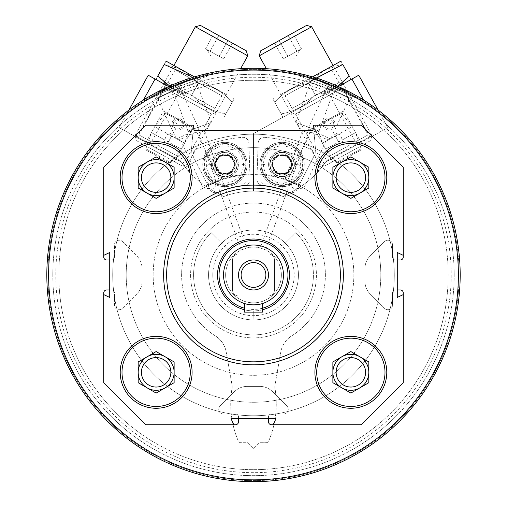 <?xml version="1.0" encoding="UTF-8"?>
<svg xmlns="http://www.w3.org/2000/svg" width="507" height="507" viewBox="0 0 507 507"><rect width="100%" height="100%" fill="white"/><g stroke="black" fill="none" stroke-linecap="round" stroke-linejoin="round"><path stroke-width="0.38" stroke-dasharray="2.54 1.9" d="M163.641 274.971A89.859 89.859 0 0 1 298.433 197.153A89.859 89.859 0 0 1 298.433 352.79A89.859 89.859 0 0 1 163.641 274.971M241.212 249.97L246.839 247.923L241.212 249.97L198.598 132.897L204.232 130.844L198.598 132.897L187.926 131.015L211.197 122.542L187.926 131.015L173.445 91.228L196.716 82.761L173.445 91.228L170.124 89.682L198.269 79.434L170.124 89.682M260.161 247.923L265.788 249.97L260.161 247.923L302.768 130.844L308.402 132.897L302.768 130.844L295.803 122.542L319.074 131.015L295.803 122.542L310.284 82.761L333.555 91.228L310.284 82.761L308.731 79.434L336.876 89.682L308.731 79.434M273.121 424.739L275.966 418.75L268.476 418.75L268.476 416.95A2.998 2.998 0 0 1 271.473 413.953L283.755 413.953A4.493 4.493 0 0 0 288.249 409.46L288.249 409.225A4.493 4.493 0 0 0 286.93 406.05L272.544 391.664A17.973 17.973 0 0 0 259.831 386.397L247.169 386.397A17.973 17.973 0 0 0 234.456 391.664L220.07 406.05A4.493 4.493 0 0 0 218.751 409.225L218.751 409.46A4.493 4.493 0 0 0 223.245 413.953L235.527 413.953A2.998 2.998 0 0 1 238.524 416.95L238.524 421.742A2.998 2.998 0 0 1 235.527 424.739L145.667 424.739L103.732 382.804L103.732 292.945A2.998 2.998 0 0 1 106.73 289.947L111.521 289.947A2.998 2.998 0 0 1 114.519 292.945L114.519 305.227A4.493 4.493 0 0 0 119.012 309.72L119.246 309.72A4.493 4.493 0 0 0 122.421 308.402L136.808 294.016A17.973 17.973 0 0 0 142.074 281.303L142.074 268.64A17.973 17.973 0 0 0 136.808 255.927L122.421 241.541A4.493 4.493 0 0 0 119.246 240.223L119.012 240.223A4.493 4.493 0 0 0 114.519 244.716L114.519 256.998A2.998 2.998 0 0 1 111.521 259.996L106.73 259.996A2.998 2.998 0 0 1 103.732 256.998L103.732 167.139L145.667 125.204L193.592 125.204L190.93 155.655A1.198 1.198 0 0 0 192.121 156.955L208.567 156.955A2.396 2.396 0 0 1 210.969 159.35L210.969 163.546A1.198 1.198 0 0 1 209.765 164.743L208.269 164.743A1.198 1.198 0 0 0 207.071 165.941L207.071 181.519A2.396 2.396 0 0 0 209.467 183.914L243.613 183.914A2.396 2.396 0 0 0 246.009 181.519L246.009 165.941A1.198 1.198 0 0 0 244.811 164.743L243.316 164.743A1.198 1.198 0 0 1 242.118 163.546L242.118 159.35A2.396 2.396 0 0 1 244.513 156.955L262.487 156.955L244.513 156.955A2.396 2.396 0 0 0 242.118 159.35L242.118 163.546A1.198 1.198 0 0 0 243.316 164.743L244.811 164.743A1.198 1.198 0 0 1 246.009 165.941L246.009 181.519A2.396 2.396 0 0 1 243.613 183.914L209.467 183.914A2.396 2.396 0 0 1 207.071 181.519L207.071 165.941A1.198 1.198 0 0 1 208.269 164.743L209.765 164.743A1.198 1.198 0 0 0 210.969 163.546L210.969 159.35A2.396 2.396 0 0 0 208.567 156.955L192.121 156.955A1.198 1.198 0 0 1 190.93 155.655L193.592 125.204L194.067 130.597L312.933 130.597L313.408 125.204L361.333 125.204L403.268 167.139L403.268 256.998A2.998 2.998 0 0 1 400.27 259.996L395.479 259.996A2.998 2.998 0 0 1 392.481 256.998L392.481 244.716A4.493 4.493 0 0 0 387.988 240.223L387.754 240.223A4.493 4.493 0 0 0 384.579 241.541L370.192 255.927A17.973 17.973 0 0 0 364.926 268.64L364.926 281.303A17.973 17.973 0 0 0 370.192 294.016L384.579 308.402A4.493 4.493 0 0 0 387.754 309.72L387.988 309.72A4.493 4.493 0 0 0 392.481 305.227L392.481 292.945A2.998 2.998 0 0 1 395.479 289.947L400.27 289.947A2.998 2.998 0 0 1 403.268 292.945L403.268 382.804L361.333 424.739L271.473 424.739A2.998 2.998 0 0 1 268.476 421.742L268.476 416.95A2.998 2.998 0 0 1 271.473 413.953L283.755 413.953A4.493 4.493 0 0 0 288.249 409.46L288.249 409.225A4.493 4.493 0 0 0 286.93 406.05L272.544 391.664A17.973 17.973 0 0 0 259.831 386.397L247.169 386.397A17.973 17.973 0 0 0 234.456 391.664L220.07 406.05A4.493 4.493 0 0 0 218.751 409.225L218.751 409.46A4.493 4.493 0 0 0 223.245 413.953L235.527 413.953A2.998 2.998 0 0 1 238.524 416.95L238.524 418.75L231.034 418.75L233.879 424.739M103.732 294.592L109.721 297.438L109.721 289.947L111.521 289.947A2.998 2.998 0 0 1 114.519 292.945L114.519 305.227A4.493 4.493 0 0 0 119.012 309.72L119.246 309.72A4.493 4.493 0 0 0 122.421 308.402L136.808 294.016A17.973 17.973 0 0 0 142.074 281.303L142.074 268.64A17.973 17.973 0 0 0 136.808 255.927L122.421 241.541A4.493 4.493 0 0 0 119.246 240.223L119.012 240.223A4.493 4.493 0 0 0 114.519 244.716L114.519 256.998A2.998 2.998 0 0 1 111.521 259.996L109.721 259.996L109.721 252.505L103.732 255.351M403.268 255.351L397.279 252.505L397.279 259.996L395.479 259.996A2.998 2.998 0 0 1 392.481 256.998L392.481 244.716A4.493 4.493 0 0 0 387.988 240.223L387.754 240.223A4.493 4.493 0 0 0 384.579 241.541L370.192 255.927A17.973 17.973 0 0 0 364.926 268.64L364.926 281.303A17.973 17.973 0 0 0 370.192 294.016L384.579 308.402A4.493 4.493 0 0 0 387.754 309.72L387.988 309.72A4.493 4.493 0 0 0 392.481 305.227L392.481 292.945A2.998 2.998 0 0 1 395.479 289.947L397.279 289.947L397.279 297.438L403.268 294.592M47.867 274.971A205.633 205.633 0 0 1 356.313 96.888A205.633 205.633 0 0 1 356.313 453.055A205.633 205.633 0 0 1 47.867 274.971A205.633 205.633 0 0 1 356.313 96.888A205.633 205.633 0 0 1 356.313 453.055A205.633 205.633 0 0 1 47.867 274.971M183.173 81.741C169.161 87.375 161.543 90.683 160.326 91.666C158.38 90.626 207.883 72.615 207.046 74.656C205.481 74.694 197.521 77.051 183.173 81.741M323.827 81.741C309.479 77.051 301.519 74.687 299.954 74.656C299.13 72.615 348.632 90.633 346.674 91.666C345.451 90.683 337.839 87.375 323.827 81.741M46.821 274.971A206.679 206.679 0 0 1 356.839 95.981A206.679 206.679 0 0 1 356.839 453.961A206.679 206.679 0 0 1 46.821 274.971A206.679 206.679 0 0 1 356.839 95.981A206.679 206.679 0 0 1 356.839 453.961A206.679 206.679 0 0 1 46.821 274.971A206.679 206.679 0 0 1 356.839 95.981A206.679 206.679 0 0 1 356.839 453.961A206.679 206.679 0 0 1 46.821 274.971M166.157 87.654C152.689 94.486 145.389 98.44 144.254 99.524C142.233 98.669 189.979 76.411 189.32 78.509C187.761 78.686 180.042 81.735 166.157 87.654M340.843 87.654C326.958 81.735 319.233 78.68 317.68 78.509C317.033 76.411 364.774 98.675 362.746 99.524C361.611 98.44 354.311 94.486 340.843 87.654M262.487 156.955A2.396 2.396 0 0 1 264.882 159.35L264.882 163.546A1.198 1.198 0 0 1 263.684 164.743L262.189 164.743A1.198 1.198 0 0 0 260.991 165.941L260.991 181.519A2.396 2.396 0 0 0 263.387 183.914L297.533 183.914A2.396 2.396 0 0 0 299.929 181.519L299.929 165.941A1.198 1.198 0 0 0 298.731 164.743L297.235 164.743A1.198 1.198 0 0 1 296.031 163.546L296.031 159.35A2.396 2.396 0 0 1 298.433 156.955L314.879 156.955A1.198 1.198 0 0 0 316.07 155.655L313.408 125.204L316.07 155.655A1.198 1.198 0 0 1 314.879 156.955L298.433 156.955A2.396 2.396 0 0 0 296.031 159.35L296.031 163.546A1.198 1.198 0 0 0 297.235 164.743L298.731 164.743A1.198 1.198 0 0 1 299.929 165.941L299.929 181.519A2.396 2.396 0 0 1 297.533 183.914L263.387 183.914A2.396 2.396 0 0 1 260.991 181.519L260.991 165.941A1.198 1.198 0 0 1 262.189 164.743L263.684 164.743A1.198 1.198 0 0 0 264.882 163.546L264.882 159.35A2.396 2.396 0 0 0 262.487 156.955M48.621 274.971A204.879 204.879 0 0 1 355.939 97.54A204.879 204.879 0 0 1 355.939 452.402A204.879 204.879 0 0 1 48.621 274.971A204.879 204.879 0 0 1 355.939 97.54A204.879 204.879 0 0 1 355.939 452.402A204.879 204.879 0 0 1 48.621 274.971M58.806 274.971A194.694 194.694 0 0 1 350.85 106.356A194.694 194.694 0 0 1 350.85 443.587A194.694 194.694 0 0 1 58.806 274.971A194.694 194.694 0 0 1 350.85 106.356A194.694 194.694 0 0 1 350.85 443.587A194.694 194.694 0 0 1 58.806 274.971M52.81 274.971A200.69 200.69 0 0 1 353.842 101.172A200.69 200.69 0 0 1 353.842 448.771A200.69 200.69 0 0 1 52.81 274.971A200.69 200.69 0 0 1 353.842 101.172A200.69 200.69 0 0 1 353.842 448.771A200.69 200.69 0 0 1 52.81 274.971M55.808 274.971A197.692 197.692 0 0 1 352.346 103.764A197.692 197.692 0 0 1 352.346 446.179A197.692 197.692 0 0 1 55.808 274.971M126.199 274.971A127.301 127.301 0 0 1 317.154 164.724A127.301 127.301 0 0 1 317.154 385.219A127.301 127.301 0 0 1 126.199 274.971A127.301 127.301 0 0 1 317.154 164.724A127.301 127.301 0 0 1 317.154 385.219A127.301 127.301 0 0 1 126.199 274.971M166.638 274.971A86.862 86.862 0 0 1 296.931 199.745A86.862 86.862 0 0 1 296.931 350.198A86.862 86.862 0 0 1 166.638 274.971A86.862 86.862 0 0 1 296.931 199.745A86.862 86.862 0 0 1 296.931 350.198A86.862 86.862 0 0 1 166.638 274.971A86.862 86.862 0 0 1 296.931 199.745A86.862 86.862 0 0 1 296.931 350.198A86.862 86.862 0 0 1 166.638 274.971M112.719 274.971A140.781 140.781 0 0 1 323.891 153.051A140.781 140.781 0 0 1 323.891 396.892A140.781 140.781 0 0 1 112.719 274.971A140.781 140.781 0 0 1 323.891 153.051A140.781 140.781 0 0 1 323.891 396.892A140.781 140.781 0 0 1 112.719 274.971M153.158 274.971A100.342 100.342 0 0 1 303.674 188.072A100.342 100.342 0 0 1 303.674 361.871A100.342 100.342 0 0 1 153.158 274.971A100.342 100.342 0 0 1 303.674 188.072A100.342 100.342 0 0 1 303.674 361.871A100.342 100.342 0 0 1 153.158 274.971M281.36 274.971A27.86 27.86 0 0 0 253.5 247.112A27.86 27.86 0 0 0 225.64 274.971A27.86 27.86 0 0 0 253.5 302.831A27.86 27.86 0 0 0 281.36 274.971M212.807 274.971A40.693 40.693 0 0 1 273.85 239.729A40.693 40.693 0 0 1 273.85 310.214A40.693 40.693 0 0 1 212.807 274.971M208.567 274.971A44.933 44.933 0 0 1 275.966 236.059A44.933 44.933 0 0 1 275.966 313.884A44.933 44.933 0 0 1 208.567 274.971A44.933 44.933 0 0 1 275.966 236.059A44.933 44.933 0 0 1 275.966 313.884A44.933 44.933 0 0 1 208.567 274.971A44.933 44.933 0 0 1 253.5 230.039A44.933 44.933 0 0 1 298.433 274.971A44.933 44.933 0 0 1 253.5 319.904A44.933 44.933 0 0 1 208.567 274.971A44.933 44.933 0 0 0 275.966 313.884A44.933 44.933 0 0 0 275.966 236.059A44.933 44.933 0 0 0 208.567 274.971A44.933 44.933 0 0 0 275.966 313.884A44.933 44.933 0 0 0 275.966 236.059A44.933 44.933 0 0 0 208.567 274.971M144.888 100.88L189.954 79.865L144.888 100.88L144.254 99.524M153.849 96.704L180.993 84.042L153.849 96.704L157.29 97.959L179.738 87.489L157.29 97.959L176.449 139.038L198.896 128.575L176.449 139.038L180.359 139.381L196.646 131.788L180.359 139.381L203.073 188.097L219.366 180.505L203.073 188.097L213.409 189.003L219.366 180.505L196.646 131.788L198.896 128.575L179.738 87.489L180.993 84.042M317.046 79.865L362.112 100.88L317.046 79.865L317.68 78.509M326.007 84.042L353.151 96.704L326.007 84.042L327.262 87.489L349.71 97.959L327.262 87.489L308.104 128.575L330.551 139.038L308.104 128.575L310.354 131.788L326.641 139.381L310.354 131.788L287.634 180.505L303.927 188.097L287.634 180.505L293.591 189.003L303.927 188.097L326.641 139.381L330.551 139.038L349.71 97.959L353.151 96.704M160.833 93.06L207.559 76.056L160.833 93.06L160.326 91.666M299.441 76.056L346.167 93.06L299.441 76.056L299.954 74.656M268.476 418.75L238.524 418.75M109.721 289.947L109.721 259.996M397.279 259.996L397.279 289.947M217.554 274.971A35.946 35.946 0 0 1 271.473 243.842A35.946 35.946 0 0 1 271.473 306.101A35.946 35.946 0 0 1 228.087 249.558A35.946 35.946 0 0 1 278.913 249.558A35.946 35.946 0 0 1 267.252 308.18A35.946 35.946 0 0 1 217.554 274.971A35.946 35.946 0 0 1 253.399 239.025A35.946 35.946 0 0 1 289.446 274.762A35.946 35.946 0 0 1 253.811 310.911L254.02 334.873A59.908 59.908 0 0 1 252.98 334.873L253.189 310.911A35.946 35.946 0 0 1 217.554 274.971M225.64 274.971A27.86 27.86 0 0 1 267.43 250.845A27.86 27.86 0 0 1 267.43 299.098A27.86 27.86 0 0 1 225.64 274.971M211.14 232.612L228.087 249.558L211.14 232.612A59.908 59.908 0 0 0 211.14 317.331A59.908 59.908 0 0 0 295.86 317.331A59.908 59.908 0 0 0 295.86 232.612A59.908 59.908 0 0 1 295.86 317.331A59.908 59.908 0 0 1 211.14 317.331A59.908 59.908 0 0 1 211.14 232.612M278.913 249.558L295.86 232.612L278.913 249.558M192.096 177.621A35.946 35.946 0 0 0 138.177 146.491A35.946 35.946 0 0 0 138.177 208.751A35.946 35.946 0 0 0 192.096 177.621M170.878 177.621A14.728 14.728 0 0 0 148.785 164.87A14.728 14.728 0 0 0 148.785 190.379A14.728 14.728 0 0 0 170.878 177.621M174.123 188.002L156.15 198.376L138.177 188.002L138.177 167.247L156.15 156.872L165.136 162.056L174.123 167.247L174.123 188.002M192.096 372.322A35.946 35.946 0 0 0 138.177 341.192A35.946 35.946 0 0 0 138.177 403.452A35.946 35.946 0 0 0 192.096 372.322M386.79 372.322A35.946 35.946 0 0 0 332.877 341.192A35.946 35.946 0 0 0 332.877 403.452A35.946 35.946 0 0 0 386.79 372.322M386.79 177.621A35.946 35.946 0 0 0 332.877 146.491A35.946 35.946 0 0 0 332.877 208.751A35.946 35.946 0 0 0 386.79 177.621M170.878 372.322A14.728 14.728 0 0 0 148.785 359.564A14.728 14.728 0 0 0 148.785 385.073A14.728 14.728 0 0 0 170.878 372.322M174.123 382.696L156.15 393.071L147.163 387.887L138.177 382.696L138.177 361.941L156.15 351.566L174.123 361.941L174.123 382.696M365.579 372.322A14.728 14.728 0 0 0 343.486 359.564A14.728 14.728 0 0 0 343.486 385.073A14.728 14.728 0 0 0 365.579 372.322M368.823 382.696L350.85 393.071L341.864 387.887L332.877 382.696L332.877 361.941L350.85 351.566L368.823 361.941L368.823 382.696M365.579 177.621A14.728 14.728 0 0 0 343.486 164.87A14.728 14.728 0 0 0 343.486 190.379A14.728 14.728 0 0 0 365.579 177.621M368.823 188.002L350.85 198.376L332.877 188.002L332.877 167.247L350.85 156.872L359.837 162.056L368.823 167.247L368.823 188.002M350.591 79.757L253.525 133.569L253.525 191.101A83.87 83.87 0 0 1 283.242 196.545L295.942 189.504A89.859 89.859 0 0 0 325.602 162.107L387.798 127.631L325.602 162.107C316.121 174.471 316.121 174.471 325.602 162.107C316.121 174.471 316.121 174.471 325.602 162.107A89.859 89.859 0 0 1 295.942 189.504L283.242 196.545A83.87 83.87 0 0 0 253.525 191.101L253.525 174.028A100.944 100.944 0 0 1 276.169 176.601A13.48 13.48 0 0 1 282.507 151.01A13.48 13.48 0 0 1 288.23 152.493A127.301 127.301 0 0 1 321.666 167.443A127.301 127.301 0 0 0 288.23 152.493A13.48 13.48 0 0 1 281.366 177.944A100.944 100.944 0 0 1 301.418 186.113A100.944 100.944 0 0 0 281.366 177.944A13.48 13.48 0 0 1 276.169 176.601A100.944 100.944 0 0 0 253.525 174.028L253.525 147.67A127.301 127.301 0 0 1 282.507 151.01A127.301 127.301 0 0 0 253.525 147.67L253.525 133.569L358.753 75.239M333.162 121.953A4.696 4.696 0 0 1 328.973 128.924A4.696 4.696 0 0 1 325.031 121.813A4.696 4.696 0 0 1 333.162 121.953L324.949 126.503L333.162 121.953M343.467 83.712L291.075 112.75L343.467 83.712L342.2 88.117L295.48 114.018L342.2 88.117L368.101 134.837L321.381 160.738L368.101 134.837L372.512 136.104M334.297 121.325A5.989 5.989 0 0 1 328.954 130.217A5.989 5.989 0 0 1 323.922 121.141A5.989 5.989 0 0 1 334.297 121.325M262.689 175.232A22.169 22.169 0 0 0 301.076 175.904A22.169 22.169 0 0 0 282.462 142.321A22.169 22.169 0 0 0 262.689 175.232A22.169 22.169 0 0 0 301.076 175.904A22.169 22.169 0 0 0 282.462 142.321A22.169 22.169 0 0 0 262.689 175.232M357.08 144.66L328.035 92.261M363.582 100.05L351.928 79.022M370.129 137.429L341.084 85.03M270.288 171.017A13.48 13.48 0 0 0 293.629 171.429A13.48 13.48 0 0 0 282.31 151.01A13.48 13.48 0 0 0 270.288 171.017M343.607 111.027L313.744 127.58L343.607 111.027L362.486 145.084L332.624 161.638L362.486 145.084M370.541 140.623L324.569 166.1L370.541 140.623L371.973 135.623L319.575 164.667L371.973 135.623L333.093 65.485L280.694 94.53L333.093 65.485L331.825 69.896L285.105 95.791L331.825 69.896L338.847 82.559L292.127 108.454L338.847 82.559L343.258 83.826L290.86 112.865L343.258 83.826M311.64 26.782L259.242 55.827M306.64 25.35L260.674 50.827M283.299 58.837L287.837 56.321L279.123 40.604L292.735 33.056L274.585 43.12L279.123 40.604L287.837 56.321L283.299 58.837L274.585 43.12M301.45 48.78L287.837 56.321L296.912 51.296L288.198 35.572L296.912 51.296L301.45 48.78L292.735 33.056M299.973 49.597L284.776 58.02L299.973 49.597L294.801 58.197L284.776 58.02M339.975 113.042L317.382 125.565L339.975 113.042L341.484 113.334L316.824 127.004L322.408 143.208L335.298 136.066L334.683 134.621L338.48 132.511L342.675 139.742L355.565 132.6L325.703 149.153L338.594 142.004L339.494 143.291L343.29 141.187L338.48 132.511M317.382 125.565L316.824 127.004L341.484 113.334L352.27 126.655L339.379 133.804M337.998 162.766L336.49 162.474L361.149 148.805L336.49 162.474L325.703 149.153L322.408 143.208L352.27 126.655L355.565 132.6L361.149 148.805L360.597 150.243L337.998 162.766L360.597 150.243M342.675 139.742L343.29 141.187M335.298 136.066L338.594 142.004M256.916 179.079L258.171 143.101A5.989 5.989 0 0 1 264.641 137.34A137.784 137.784 0 0 1 310.487 149.197A5.989 5.989 0 0 1 313.351 157.373L297.007 189.447A5.989 5.989 0 0 1 289.288 192.223A5.989 5.989 0 0 0 297.007 189.447L313.351 157.373A5.989 5.989 0 0 0 310.487 149.197A137.784 137.784 0 0 0 264.641 137.34A5.989 5.989 0 0 0 258.171 143.101L256.916 179.079A5.989 5.989 0 0 0 262.322 185.245A89.859 89.859 0 0 1 289.288 192.223A89.859 89.859 0 0 0 262.322 185.245A5.989 5.989 0 0 1 256.916 179.079M270.478 161.486A11.984 11.984 0 0 0 285.276 176.03A11.984 11.984 0 0 0 290.473 155.941A11.984 11.984 0 0 0 270.478 161.486A11.984 11.984 0 0 0 285.276 176.03A11.984 11.984 0 0 0 290.473 155.941A11.984 11.984 0 0 0 270.478 161.486M272.671 162.05A9.709 9.709 0 0 0 284.668 173.844A9.709 9.709 0 0 0 288.882 157.557A9.709 9.709 0 0 0 272.671 162.05A9.709 9.709 0 0 0 284.668 173.844A9.709 9.709 0 0 0 288.882 157.557A9.709 9.709 0 0 0 272.671 162.05M287.418 155.592L277.044 155.408L271.701 164.306L276.733 173.381L287.108 173.559L292.45 164.667L287.418 155.592A10.374 10.374 0 0 0 271.701 164.306A10.374 10.374 0 0 0 287.108 173.559A10.374 10.374 0 0 0 287.418 155.592L292.45 164.667L287.108 173.559L276.733 173.381L271.701 164.306L274.376 159.857A8.987 8.987 0 0 0 281.917 173.47A8.987 8.987 0 0 0 289.934 160.13A8.987 8.987 0 0 0 282.234 155.497L287.418 155.592M298.319 155.478A18.569 18.569 0 0 0 266.156 154.92A18.569 18.569 0 0 0 281.753 183.052A18.569 18.569 0 0 0 298.319 155.478M300.417 154.318A20.964 20.964 0 0 0 264.103 153.684A20.964 20.964 0 0 0 281.708 185.448A20.964 20.964 0 0 0 300.417 154.318A20.964 20.964 0 0 0 264.103 153.684A20.964 20.964 0 0 0 281.708 185.448A20.964 20.964 0 0 0 300.417 154.318M299.891 154.61A20.369 20.369 0 0 0 264.616 153.995A20.369 20.369 0 0 0 281.721 184.852A20.369 20.369 0 0 0 299.891 154.61M292.818 158.533A12.282 12.282 0 0 0 271.549 158.159A12.282 12.282 0 0 0 281.86 176.766A12.282 12.282 0 0 0 292.818 158.533M292.552 158.678A11.984 11.984 0 0 0 271.803 158.311A11.984 11.984 0 0 0 281.867 176.461A11.984 11.984 0 0 0 292.552 158.678A11.984 11.984 0 0 0 271.803 158.311A11.984 11.984 0 0 0 281.867 176.461A11.984 11.984 0 0 0 292.552 158.678M290.302 159.92A9.411 9.411 0 0 0 274.008 159.642A9.411 9.411 0 0 0 281.911 173.888A9.411 9.411 0 0 0 290.302 159.92M282.234 155.497A8.987 8.987 0 0 0 274.376 159.857L277.044 155.408L282.234 155.497M281.151 113.879C294.675 111.597 306.032 105.304 315.208 94.999C328.732 92.718 340.083 86.424 349.26 76.12C351.471 80.112 351.471 80.112 349.26 76.12L342.808 64.471C340.596 60.485 340.596 60.485 342.808 64.471C329.277 66.753 317.927 73.046 308.75 83.351C295.22 85.632 283.869 91.925 274.693 102.23C272.481 98.238 272.481 98.238 274.693 102.23C272.481 98.238 272.481 98.238 274.693 102.23C283.793 91.963 295.144 85.67 308.75 83.351L315.208 94.999C306.101 105.266 294.751 111.559 281.151 113.879C283.356 117.865 283.356 117.865 281.151 113.879C283.356 117.865 283.356 117.865 281.151 113.879L274.693 102.23L281.151 113.879M337.751 86.247L315.208 94.999L308.75 83.351M340.425 61.417L312.508 76.893M181.398 162.107C190.879 174.471 190.879 174.471 181.398 162.107C190.879 174.471 190.879 174.471 181.398 162.107L119.202 127.631L181.398 162.107A89.859 89.859 0 0 0 211.058 189.504A89.859 89.859 0 0 1 181.398 162.107M173.838 121.953A4.696 4.696 0 0 1 181.969 121.813A4.696 4.696 0 0 1 178.027 128.924A4.696 4.696 0 0 1 173.838 121.953L182.045 126.509L173.838 121.953M230.831 176.601A100.944 100.944 0 0 1 253.475 174.028L253.475 191.101A83.87 83.87 0 0 0 223.758 196.545L211.058 189.504L223.758 196.545A83.87 83.87 0 0 1 253.475 191.101L253.475 174.028A100.944 100.944 0 0 0 230.831 176.601A13.48 13.48 0 0 1 211.907 167.988A13.48 13.48 0 0 1 224.493 151.01A127.301 127.301 0 0 1 253.475 147.67A127.301 127.301 0 0 0 224.493 151.01A13.48 13.48 0 0 1 230.831 176.601M205.582 186.113A100.944 100.944 0 0 1 225.634 177.944A100.944 100.944 0 0 0 205.582 186.113M185.334 167.443A127.301 127.301 0 0 1 218.77 152.493A127.301 127.301 0 0 0 185.334 167.443M215.925 112.75L163.533 83.712L215.925 112.75L211.52 114.018L164.8 88.117L211.52 114.018L185.619 160.738L138.899 134.837L185.619 160.738L188.68 171.41M156.41 79.757L148.247 75.239M172.703 121.325A5.989 5.989 0 0 1 183.078 121.141A5.989 5.989 0 0 1 178.046 130.217A5.989 5.989 0 0 1 172.703 121.325M244.311 175.232A22.169 22.169 0 0 0 224.538 142.321A22.169 22.169 0 0 0 205.924 175.904A22.169 22.169 0 0 0 244.311 175.232A22.169 22.169 0 0 0 224.538 142.321A22.169 22.169 0 0 0 205.924 175.904A22.169 22.169 0 0 0 244.311 175.232M178.965 92.261L149.92 144.66M155.072 79.022L143.418 100.05M165.916 85.03L136.871 137.429M236.712 171.017A13.48 13.48 0 0 0 224.69 151.01A13.48 13.48 0 0 0 213.371 171.429A13.48 13.48 0 0 0 236.712 171.017M163.393 111.027L193.256 127.58L163.393 111.027L144.514 145.084L174.376 161.638L144.514 145.084M136.459 140.623L182.431 166.1L136.459 140.623L135.027 135.623L187.425 164.667L135.027 135.623L173.907 65.485L226.306 94.53L173.907 65.485L175.175 69.896L221.895 95.791L175.175 69.896L168.153 82.559L214.873 108.454L168.153 82.559L163.742 83.826L216.14 112.865L163.742 83.826M247.758 55.827L195.36 26.782M246.326 50.827L200.36 25.35M223.701 58.837L219.163 56.321L227.877 40.604L214.265 33.056L232.415 43.12L227.877 40.604L219.163 56.321L223.701 58.837L232.415 43.12M205.55 48.78L219.163 56.321L210.088 51.296L218.802 35.572L210.088 51.296L205.55 48.78L214.265 33.056M207.027 49.597L222.224 58.02L207.027 49.597L212.199 58.197L222.224 58.02M167.025 113.042L189.618 125.565L167.025 113.042L165.516 113.334L190.176 127.004L184.592 143.208L171.702 136.066L172.317 134.621L168.52 132.511L164.325 139.742L151.435 132.6L181.297 149.153L168.406 142.004L167.506 143.291L163.71 141.187L168.52 132.511M189.618 125.565L190.176 127.004L165.516 113.334L154.73 126.655L167.621 133.804M169.002 162.766L170.51 162.474L145.851 148.805L170.51 162.474L181.297 149.153L184.592 143.208L154.73 126.655L151.435 132.6L145.851 148.805L146.403 150.243L169.002 162.766L146.403 150.243M164.325 139.742L163.71 141.187M171.702 136.066L168.406 142.004M209.993 189.447L193.649 157.373A5.989 5.989 0 0 1 196.513 149.197A137.784 137.784 0 0 1 242.359 137.34A5.989 5.989 0 0 1 248.829 143.101L250.084 179.079A5.989 5.989 0 0 1 244.678 185.245A5.989 5.989 0 0 0 250.084 179.079L248.829 143.101A5.989 5.989 0 0 0 242.359 137.34A137.784 137.784 0 0 0 196.513 149.197A5.989 5.989 0 0 0 193.649 157.373L209.993 189.447A5.989 5.989 0 0 0 217.712 192.223A89.859 89.859 0 0 1 244.678 185.245A89.859 89.859 0 0 0 217.712 192.223A5.989 5.989 0 0 1 209.993 189.447M213.327 167.487A11.984 11.984 0 0 0 233.321 173.033A11.984 11.984 0 0 0 228.125 152.937A11.984 11.984 0 0 0 213.327 167.487A11.984 11.984 0 0 0 233.321 173.033A11.984 11.984 0 0 0 228.125 152.937A11.984 11.984 0 0 0 213.327 167.487M215.526 166.917A9.709 9.709 0 0 0 231.731 171.41A9.709 9.709 0 0 0 227.523 155.129A9.709 9.709 0 0 0 215.526 166.917A9.709 9.709 0 0 0 231.731 171.41A9.709 9.709 0 0 0 227.523 155.129A9.709 9.709 0 0 0 215.526 166.917M214.55 164.667L219.892 173.559L230.267 173.381L235.299 164.306L229.956 155.408L219.582 155.592L214.55 164.667A10.374 10.374 0 0 0 230.267 173.381A10.374 10.374 0 0 0 229.956 155.408A10.374 10.374 0 0 0 214.55 164.667L219.582 155.592L229.956 155.408L235.299 164.306L230.267 173.381L225.083 173.47A8.987 8.987 0 0 0 232.624 159.857A8.987 8.987 0 0 0 217.066 160.13A8.987 8.987 0 0 0 217.224 169.11L214.55 164.667M208.681 155.478A18.569 18.569 0 0 0 225.247 183.052A18.569 18.569 0 0 0 240.844 154.92A18.569 18.569 0 0 0 208.681 155.478M206.583 154.318A20.964 20.964 0 0 0 225.292 185.448A20.964 20.964 0 0 0 242.897 153.684A20.964 20.964 0 0 0 206.583 154.318A20.964 20.964 0 0 0 225.292 185.448A20.964 20.964 0 0 0 242.897 153.684A20.964 20.964 0 0 0 206.583 154.318M207.11 154.61A20.369 20.369 0 0 0 225.279 184.852A20.369 20.369 0 0 0 242.384 153.995A20.369 20.369 0 0 0 207.11 154.61M214.182 158.533A12.282 12.282 0 0 0 225.14 176.766A12.282 12.282 0 0 0 235.451 158.159A12.282 12.282 0 0 0 214.182 158.533M214.448 158.678A11.984 11.984 0 0 0 225.133 176.461A11.984 11.984 0 0 0 235.197 158.311A11.984 11.984 0 0 0 214.448 158.678A11.984 11.984 0 0 0 225.133 176.461A11.984 11.984 0 0 0 235.197 158.311A11.984 11.984 0 0 0 214.448 158.678M216.698 159.92A9.411 9.411 0 0 0 225.089 173.888A9.411 9.411 0 0 0 232.992 159.642A9.411 9.411 0 0 0 216.698 159.92M217.224 169.11A8.987 8.987 0 0 0 225.083 173.47L219.892 173.559L217.224 169.11M198.25 83.351L191.792 94.999L198.25 83.351C211.78 85.632 223.131 91.925 232.307 102.23C234.519 98.238 234.519 98.238 232.307 102.23C234.519 98.238 234.519 98.238 232.307 102.23C223.207 91.963 211.856 85.67 198.25 83.351C189.149 73.09 177.799 66.797 164.192 64.471L157.74 76.12C155.529 80.112 155.529 80.112 157.74 76.12C166.841 86.386 178.191 92.68 191.792 94.999C200.899 105.266 212.249 111.559 225.849 113.879C212.325 111.597 200.968 105.304 191.792 94.999L172.241 88.123M225.849 113.879C223.644 117.865 223.644 117.865 225.849 113.879C223.644 117.865 223.644 117.865 225.849 113.879L232.307 102.23L225.849 113.879M194.492 76.893L166.575 61.417M164.192 64.471C166.404 60.485 166.404 60.485 164.192 64.471M223.549 274.971A29.951 29.951 0 0 1 268.476 249.032A29.951 29.951 0 0 1 268.476 300.911A29.951 29.951 0 0 1 223.549 274.971M262.487 303.547C256.504 305.049 250.509 305.049 244.513 303.547C250.496 305.049 256.491 305.049 262.487 303.547L262.487 312.116L244.513 312.116L244.513 303.547M268.476 254.007A5.989 5.989 0 0 1 274.464 259.996L274.464 289.947A5.989 5.989 0 0 1 268.476 295.936L238.524 295.936A5.989 5.989 0 0 1 232.536 289.947L232.536 259.996A5.989 5.989 0 0 1 238.524 254.007L268.476 254.007A5.989 5.989 0 0 1 274.464 259.996L274.464 289.947A5.989 5.989 0 0 1 268.476 295.936L238.524 295.936A5.989 5.989 0 0 1 232.536 289.947L232.536 259.996A5.989 5.989 0 0 1 238.524 254.007L268.476 254.007M238.524 274.971A14.976 14.976 0 0 1 260.991 261.999A14.976 14.976 0 0 1 260.991 287.944A14.976 14.976 0 0 1 238.524 274.971M262.487 308.224A34.444 34.444 0 0 1 244.513 308.224M262.487 309.777A35.946 35.946 0 0 1 244.513 309.777M253.811 310.911A35.946 35.946 0 0 1 253.189 310.911L252.98 334.873A59.908 59.908 0 0 0 254.02 334.873L253.811 310.911M241.117 274.971A12.383 12.383 0 0 1 259.692 264.248A12.383 12.383 0 0 1 259.692 285.695A12.383 12.383 0 0 1 241.117 274.971A12.383 12.383 0 0 1 259.692 264.248A12.383 12.383 0 0 1 259.692 285.695A12.383 12.383 0 0 1 241.117 274.971A12.383 12.383 0 0 1 253.5 262.588A12.383 12.383 0 0 1 265.883 274.971A12.383 12.383 0 0 1 253.5 287.355A12.383 12.383 0 0 1 241.117 274.971M215.329 335.888A23.962 23.962 0 0 1 226.204 352.035A23.962 23.962 0 0 0 215.329 335.888A71.886 71.886 0 0 1 198.991 228.106A71.886 71.886 0 0 1 308.009 228.106A71.886 71.886 0 0 1 291.671 335.888A23.962 23.962 0 0 0 280.796 352.035L274.902 385.434A8.987 8.987 0 0 0 275.263 389.934A95.848 95.848 0 0 1 268.792 440.875A2.998 2.998 0 0 1 266.029 442.712L259.489 442.712L253.5 448.701L247.511 442.712L240.971 442.712A2.998 2.998 0 0 1 238.208 440.875A95.848 95.848 0 0 1 231.737 389.934A8.987 8.987 0 0 0 232.098 385.434L226.204 352.035L232.098 385.434A8.987 8.987 0 0 1 231.737 389.934A95.848 95.848 0 0 0 238.208 440.875A2.998 2.998 0 0 0 240.971 442.712L247.511 442.712L253.5 448.701L259.489 442.712L266.029 442.712A2.998 2.998 0 0 0 268.792 440.875A95.848 95.848 0 0 0 275.263 389.934A8.987 8.987 0 0 1 274.902 385.434L280.796 352.035A23.962 23.962 0 0 1 291.671 335.888A71.886 71.886 0 0 0 308.009 228.106A71.886 71.886 0 0 0 198.991 228.106A71.886 71.886 0 0 0 215.329 335.888M298.433 274.971A44.933 44.933 0 0 0 231.034 236.059A44.933 44.933 0 0 0 231.034 313.884A44.933 44.933 0 0 0 298.433 274.971M190.6 274.971A62.9 62.9 0 0 0 284.953 329.449A62.9 62.9 0 0 0 284.953 220.494A62.9 62.9 0 0 0 190.6 274.971A62.9 62.9 0 0 0 284.953 329.449A62.9 62.9 0 0 0 284.953 220.494A62.9 62.9 0 0 0 190.6 274.971M339.494 143.291L334.683 134.621M167.506 143.291L172.317 134.621M198.269 79.434L196.716 82.761L211.197 122.542L204.232 130.844L246.839 247.923M336.876 89.682L333.555 91.228L319.074 131.015L308.402 132.897L265.788 249.97M189.32 78.509L189.954 79.865M362.746 99.524L362.112 100.88M207.046 74.656L207.559 76.056M346.674 91.666L346.167 93.06M387.798 127.631L378.038 110.025M291.075 112.75L295.48 114.018L321.381 160.738L318.32 171.41M332.624 161.638L313.744 127.58M324.569 166.1L319.575 164.667L266.378 68.692M283.527 116.933L282.836 116.921M273.362 98.592L273.007 99.188M280.694 94.53L285.105 95.791L292.127 108.454L290.86 112.865M128.962 110.025L119.202 127.631M134.488 136.104L138.899 134.837L164.8 88.117L163.533 83.712M174.376 161.638L193.256 127.58M182.431 166.1L187.425 164.667L240.622 68.692M223.473 116.933L224.164 116.921M233.638 98.592L233.993 99.188M226.306 94.53L221.895 95.791L214.873 108.454L216.14 112.865"/><path stroke-width="0.76" d="M386.79 372.322A35.946 35.946 0 0 0 332.877 341.192A35.946 35.946 0 0 0 332.877 403.452A35.946 35.946 0 0 0 386.79 372.322M192.096 177.621A35.946 35.946 0 0 0 138.177 146.491A35.946 35.946 0 0 0 138.177 208.751A35.946 35.946 0 0 0 192.096 177.621M403.268 294.592L403.268 382.804L361.333 424.739L273.121 424.739L275.966 418.75L231.034 418.75L233.879 424.739L145.667 424.739L103.732 382.804L103.732 294.592L109.721 297.438L109.721 252.505L103.732 255.351L103.732 167.139L145.667 125.204L193.592 125.204L194.067 130.597L312.933 130.597L313.408 125.204L361.333 125.204L403.268 167.139L403.268 255.351L397.279 252.505L397.279 297.438L403.268 294.592L403.268 292.945A2.998 2.998 0 0 0 400.27 289.947L397.279 289.947M192.096 372.322A35.946 35.946 0 0 0 138.177 341.192A35.946 35.946 0 0 0 138.177 403.452A35.946 35.946 0 0 0 192.096 372.322M386.79 177.621A35.946 35.946 0 0 0 332.877 146.491A35.946 35.946 0 0 0 332.877 208.751A35.946 35.946 0 0 0 386.79 177.621M273.121 424.739L271.473 424.739A2.998 2.998 0 0 1 268.476 421.742L268.476 418.75M238.524 418.75L238.524 421.742A2.998 2.998 0 0 1 235.527 424.739L233.879 424.739M103.732 294.592L103.732 292.945A2.998 2.998 0 0 1 106.73 289.947L109.721 289.947M109.721 259.996L106.73 259.996A2.998 2.998 0 0 1 103.732 256.998L103.732 255.351M403.268 255.351L403.268 256.998A2.998 2.998 0 0 1 400.27 259.996L397.279 259.996M46.821 274.971A206.679 206.679 0 0 1 356.839 95.981A206.679 206.679 0 0 1 356.839 453.961A206.679 206.679 0 0 1 46.821 274.971M48.621 274.971A204.879 204.879 0 0 1 355.939 97.54A204.879 204.879 0 0 1 355.939 452.402A204.879 204.879 0 0 1 48.621 274.971M166.638 274.971A86.862 86.862 0 0 1 296.931 199.745A86.862 86.862 0 0 1 296.931 350.198A86.862 86.862 0 0 1 166.638 274.971M163.641 274.971A89.859 89.859 0 0 1 298.433 197.153A89.859 89.859 0 0 1 298.433 352.79A89.859 89.859 0 0 1 163.641 274.971M190.296 177.621A34.146 34.146 0 0 0 139.076 148.05A34.146 34.146 0 0 0 139.076 207.192A34.146 34.146 0 0 0 190.296 177.621M170.878 177.621A14.728 14.728 0 0 0 148.785 164.87A14.728 14.728 0 0 0 148.785 190.379A14.728 14.728 0 0 0 170.878 177.621M147.163 193.186A17.973 17.973 0 0 0 174.123 177.621A17.973 17.973 0 0 0 147.163 162.056A17.973 17.973 0 0 0 147.163 193.186M174.123 188.002L156.15 198.376L138.177 188.002L138.177 167.247L156.15 156.872L174.123 167.247L174.123 188.002M190.296 372.322A34.146 34.146 0 0 0 139.076 342.751A34.146 34.146 0 0 0 139.076 401.893A34.146 34.146 0 0 0 190.296 372.322M384.997 372.322A34.146 34.146 0 0 0 333.777 342.751A34.146 34.146 0 0 0 333.777 401.893A34.146 34.146 0 0 0 384.997 372.322M384.997 177.621A34.146 34.146 0 0 0 333.777 148.05A34.146 34.146 0 0 0 333.777 207.192A34.146 34.146 0 0 0 384.997 177.621M170.878 372.322A14.728 14.728 0 0 0 148.785 359.564A14.728 14.728 0 0 0 148.785 385.073A14.728 14.728 0 0 0 170.878 372.322M147.163 387.887A17.973 17.973 0 0 0 174.123 372.322A17.973 17.973 0 0 0 147.163 356.757A17.973 17.973 0 0 0 147.163 387.887M174.123 382.696L156.15 393.071L138.177 382.696L138.177 361.941L156.15 351.566L174.123 361.941L174.123 382.696M365.579 372.322A14.728 14.728 0 0 0 343.486 359.564A14.728 14.728 0 0 0 343.486 385.073A14.728 14.728 0 0 0 365.579 372.322M341.864 387.887A17.973 17.973 0 0 0 368.823 372.322A17.973 17.973 0 0 0 341.864 356.757A17.973 17.973 0 0 0 341.864 387.887M368.823 382.696L350.85 393.071L332.877 382.696L332.877 361.941L350.85 351.566L368.823 361.941L368.823 382.696M365.579 177.621A14.728 14.728 0 0 0 343.486 164.87A14.728 14.728 0 0 0 343.486 190.379A14.728 14.728 0 0 0 365.579 177.621M341.864 193.186A17.973 17.973 0 0 0 368.823 177.621A17.973 17.973 0 0 0 341.864 162.056A17.973 17.973 0 0 0 341.864 193.186M368.823 188.002L350.85 198.376L332.877 188.002L332.877 167.247L350.85 156.872L368.823 167.247L368.823 188.002M350.952 79.162L350.591 79.757L338.378 86.526L358.753 75.239L378.038 110.025M363.582 100.05L351.928 79.022M266.378 68.692L259.242 55.827L311.64 26.782L333.093 65.485M259.242 55.827L260.674 50.827L306.64 25.35L311.64 26.782M311.539 80.455L342.808 64.471L349.26 76.12C351.471 80.112 351.471 80.112 349.26 76.12L337.751 86.247M312.508 76.893L340.425 61.417L341.116 61.429M342.808 64.471C340.596 60.485 340.596 60.485 342.808 64.471M128.962 110.025L148.247 75.239L168.616 86.526L156.41 79.757L156.048 79.162M155.072 79.022L143.418 100.05M173.907 65.485L195.36 26.782L247.758 55.827L240.622 68.692M195.36 26.782L200.36 25.35L246.326 50.827L247.758 55.827M172.241 88.123L157.74 76.12C155.529 80.112 155.529 80.112 157.74 76.12L164.192 64.471C166.404 60.485 166.404 60.485 164.192 64.471L190.949 76.386M165.884 61.429L166.575 61.417L194.492 76.893M223.549 274.971A29.951 29.951 0 0 1 268.476 249.032A29.951 29.951 0 0 1 268.476 300.911A29.951 29.951 0 0 1 223.549 274.971M238.524 274.971A14.976 14.976 0 0 1 260.991 261.999A14.976 14.976 0 0 1 260.991 287.944A14.976 14.976 0 0 1 238.524 274.971M244.513 308.224A34.444 34.444 0 0 1 250.471 240.66A34.444 34.444 0 0 1 262.487 308.224M244.513 309.777A35.946 35.946 0 0 1 250.477 239.152A35.946 35.946 0 0 1 288.933 268.944A35.946 35.946 0 0 1 262.487 309.777M244.513 303.547L244.513 312.116L262.487 312.116L262.487 303.547M241.117 274.971A12.383 12.383 0 0 1 259.692 264.248A12.383 12.383 0 0 1 259.692 285.695A12.383 12.383 0 0 1 241.117 274.971"/></g></svg>
